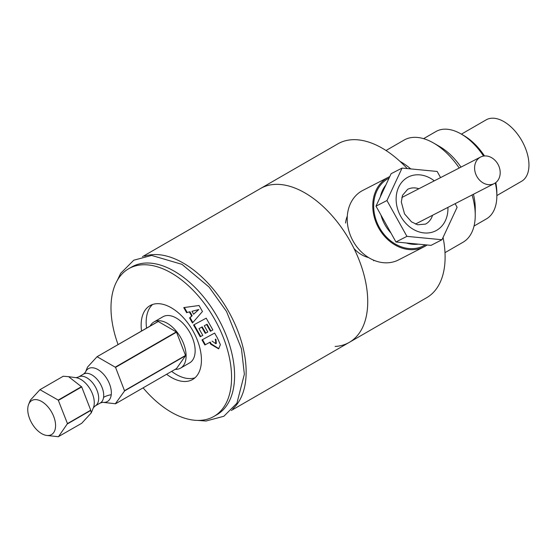 <?xml version="1.0" encoding="UTF-8"?>
<svg xmlns="http://www.w3.org/2000/svg" width="555" height="555" viewBox="0 0 555 555"><rect width="100%" height="100%" fill="white"/><g stroke="black" fill="none" stroke-linecap="round" stroke-linejoin="round"><path stroke-width="0.83" d="M443.056 237.45A88.814 51.275 60 0 1 426.712 297.667L349.338 342.338A88.814 51.275 -120 0 0 362.949 271.173A88.814 51.275 -120 0 0 304.931 192.904A88.814 51.275 -120 0 0 260.524 188.506A88.814 51.275 60 0 1 303.835 192.28A88.814 51.275 60 0 1 362.741 270.465A88.814 51.275 60 0 1 349.338 342.338A88.814 51.275 60 0 1 335.123 346.445M142.482 256.653L337.891 143.835A88.814 51.275 60 0 1 381.209 147.609A88.814 51.275 60 0 1 407.224 168.574M143.1 387.855A85.262 49.228 -120 0 0 172.334 412.795A85.262 49.228 -120 0 0 213.918 416.423A85.262 49.228 -120 0 0 226.78 347.423A85.262 49.228 -120 0 0 170.232 272.366A85.262 49.228 -120 0 0 128.656 268.738A85.262 49.228 -120 0 0 118.069 344.586M213.918 416.423L216.929 414.682A85.262 49.228 -120 0 0 229.798 345.682A85.262 49.228 -120 0 0 173.25 270.625A85.262 49.228 -120 0 0 131.667 267.004L128.656 268.738M166.618 374.278A42.631 24.614 -120 0 0 171.814 377.691A42.631 24.614 -120 0 0 192.599 379.502A42.631 24.614 -120 0 0 199.037 345.002A42.631 24.614 -120 0 0 170.76 307.477A42.631 24.614 -120 0 0 149.968 305.659A42.631 24.614 -120 0 0 141.539 331.037M194.965 377.795A42.631 24.614 60 0 1 176.837 374.791A42.631 24.614 60 0 1 171.641 371.371M146.562 328.137A42.631 24.614 60 0 1 152.632 304.466M186.626 312.694L189.907 311.73L186.626 312.694L183.747 307.595L199.051 305.5L202.45 311.515L192.446 323.003L189.588 317.939L190.094 317.647L192.849 322.538M189.907 311.73L192.155 315.712L190.094 317.647M192.155 315.712L191.655 316.003L189.408 312.021M189.588 317.939L191.655 316.003M184.364 307.505L187.132 312.403M191.981 311.313L193.626 314.22L198.829 309.51L191.981 311.313L198.829 309.51M193.626 314.22L198.322 309.801M217.442 338.064L220.384 344.676L218.608 348.817L210.713 344.169L209.707 342.379L204.864 344.995L201.992 339.903L214.632 333.083L217.442 338.064M200.216 336.767L193.563 324.987L206.203 318.168L212.856 329.947L210.407 331.273L206.592 324.522L204.275 325.778L207.785 332.008L205.253 333.375L201.736 327.145L198.974 328.629L202.79 335.38L200.216 336.767L202.783 335.366M210.407 331.273L212.849 329.934M204.275 325.778L207.098 324.231L210.907 330.981M207.098 324.231L206.592 324.522M205.253 333.375L207.778 331.987M198.974 328.629L202.235 326.853L205.752 333.083M202.235 326.853L201.736 327.145M194.077 324.71L200.723 336.476M218.85 348.672L211.219 343.878L210.713 344.169M209.707 342.379L210.206 342.088L211.219 343.878M202.499 339.625L205.364 344.704L210.206 342.088M205.364 344.704L204.864 344.995M215.465 339.84L215.222 339.403L215.722 339.112L215.971 339.549L215.465 339.84L215.833 343.698L216.332 343.406L215.971 339.549M215.222 339.403L215.722 339.112M212.059 341.11L215.833 343.698M475.246 208.292A50.45 29.124 -120 0 0 475.246 208.278A50.45 29.124 -120 0 0 473.436 194.271M460.997 167.111A50.45 29.124 -120 0 0 439.581 146.492L433.552 143.017A58.976 34.049 -120 0 0 404.061 140.089L386.023 150.509M444.992 252.657L463.037 242.237A58.976 34.049 -120 0 0 475.246 215.25A58.976 34.049 -120 0 0 475.246 215.243A58.976 34.049 -120 0 0 472.069 194.972M459.214 168.026A58.976 34.049 -120 0 0 433.552 143.017M495.31 182.935A50.45 29.124 60 0 1 496.857 195.804A50.45 29.124 60 0 1 486.402 218.899L474.046 226.038M410.735 168.914A58.976 34.049 -120 0 0 399.926 161.325M423.597 138.66L435.959 131.521A50.45 29.124 60 0 1 461.184 134.019A50.45 29.124 60 0 1 483.571 156.066M496.857 195.804A50.45 29.124 60 0 1 496.857 195.818L496.857 192.904A46.897 27.077 -120 0 0 496.857 192.904A46.897 27.077 -120 0 0 495.775 182.595M484.501 155.962A46.897 27.077 -120 0 0 463.696 135.469L461.184 134.019M440.58 177.6L437.16 171.453L402.077 168.082L386.953 200.528L406.912 236.361L441.988 239.739L457.112 207.286L455.114 203.685M402.077 168.082L391.122 173.708L375.999 206.162L385.975 224.074L395.958 241.987L431.034 245.365L441.988 239.739M386.953 200.528L375.999 206.162M406.912 236.361L395.958 241.987M385.871 184.981A35.527 28.999 62.8 0 0 380.314 196.9M380.966 215.076A35.527 28.999 62.8 0 0 384.886 224.636A35.527 28.999 62.8 0 0 390.928 232.961M406.35 242.986A35.527 28.999 62.8 0 0 418.352 244.144M144.64 256.16A88.814 51.275 60 0 1 183.344 263.105A88.814 51.275 60 0 1 239.802 336.448A88.814 51.275 60 0 1 232.802 408.862M497.946 164.231A14.923 12.175 62.8 0 0 480.575 157.051A14.923 12.175 62.8 0 0 476.842 176.414A14.923 12.175 62.8 0 0 494.214 183.594A14.923 12.175 62.8 0 0 497.946 164.231M389.776 176.594A39.079 31.892 62.8 0 0 388.424 177.246A39.079 31.892 62.8 0 0 378.649 227.952A39.079 31.892 62.8 0 0 424.145 246.76A39.079 31.892 62.8 0 0 427.1 244.984M388.424 177.246L362.859 190.379A39.079 31.892 62.8 0 0 353.084 241.085A39.079 31.892 62.8 0 0 398.58 259.9L424.145 246.76M425.408 244.824A38.011 31.024 -117.2 0 1 423.652 245.816A38.011 31.024 -117.2 0 1 379.398 227.515A38.011 31.024 -117.2 0 1 388.909 178.19A38.011 31.024 -117.2 0 1 389.076 178.106M347.298 216.131A28.423 23.199 62.8 0 0 345.557 223.061M353.993 248.474A28.423 23.199 62.8 0 0 368.582 257.555M150.148 326.069A26.647 15.38 60 0 1 153.943 321.969A26.647 15.38 60 0 1 157.849 320.762A26.647 15.38 60 0 1 182.213 340.43A26.647 15.38 60 0 1 180.59 368.118A26.647 15.38 60 0 1 176.684 369.325A26.647 15.38 60 0 1 175.144 369.352M180.59 368.118L189.63 362.894A26.647 15.38 -120 0 0 191.26 335.206A26.647 15.38 -120 0 0 166.888 315.538A26.647 15.38 -120 0 0 162.99 316.745L153.943 321.969M85.394 372.301L87.51 367.119L97.076 356.705L158.029 321.518A25.828 14.909 60 0 1 158.133 321.505A25.828 14.909 60 0 1 158.237 321.498L176.296 331.918A25.828 14.909 60 0 1 176.504 332.181L185.53 355.443A25.828 14.909 60 0 1 185.53 355.727L176.504 368.569L115.551 403.756L102.724 402.319A18.981 10.961 60 0 0 111.354 392.683A18.981 10.961 60 0 0 100.309 371.191A18.981 10.961 60 0 0 85.394 372.301L83.555 374.091A16.699 9.643 60 0 1 96.369 378.503A16.699 9.643 60 0 1 103.709 395.229A16.699 9.643 60 0 1 103.709 395.285A16.699 9.643 60 0 1 100.254 403.013L95.231 405.913A16.699 9.643 60 0 0 98.686 398.185A16.699 9.643 60 0 0 98.686 398.129A16.699 9.643 60 0 0 91.339 381.41A16.699 9.643 60 0 0 78.532 376.991L76.056 377.691A18.981 10.961 60 0 1 94.274 402.541A18.981 10.961 60 0 1 93.393 407.703L95.231 405.913M158.237 321.498L97.076 356.705L115.551 367.368L124.577 390.914L115.343 403.776M58.226 436.75L81.703 423.298L91.27 412.885L90.729 410.18L81.703 386.911L68.598 376.672L63.228 376.248L39.96 389.686L58.226 400.086L67.46 423.611L58.435 436.736L46.627 435.432A19.675 11.357 -120 0 0 55.576 425.449A19.675 11.357 -120 0 0 44.123 403.173A19.675 11.357 -120 0 0 28.666 404.324A19.675 11.357 -120 0 0 27.75 409.666A19.675 11.357 -120 0 0 46.627 435.432M28.666 404.324L30.393 400.099L39.96 389.686L63.228 376.248M185.53 355.727L124.577 390.914M185.53 355.443L124.577 390.637M90.729 410.18L67.46 423.611M90.729 410.457L67.46 423.895M176.504 332.181L115.551 367.368M81.703 386.911L58.435 400.349M176.296 331.918L115.343 367.112M81.495 386.655L58.226 400.086M461.399 134.144L486.159 119.852A35.458 20.473 60 0 1 491.355 118.25A35.458 20.473 60 0 1 523.774 144.418A35.458 20.473 60 0 1 521.617 181.263L496.857 195.554M111.284 394.716A17.052 9.844 0 0 0 103.743 397.276M432.532 215.284A19.543 15.949 -117.2 0 1 425.491 224.102L417.637 224.789L411.519 221.868L404.533 213.89L401.314 201.999L402.5 195.332L407.627 189.345A19.543 15.949 -117.2 0 1 418.893 188.742M434.274 180.84A30.199 24.649 62.8 0 0 402.729 181.187A30.199 24.649 62.8 0 0 400.696 216.263A30.199 24.649 62.8 0 0 430.285 232.663A30.199 24.649 62.8 0 0 447.913 207.383M475.246 208.278L475.246 215.243M197.885 420.412L206.016 421.023L223.866 416.257L236.923 403.18L244.36 374.209L241.453 348.755L226.516 311.459L209.062 287.025L181.984 264.353L151.626 255.439L133.776 260.205L120.719 273.282L117.181 280.629M349.338 342.338L231.303 410.485M401.806 197.525L480.575 157.051M415.452 224.067L494.214 183.594M373.626 260.739L374.237 260.42M83.555 374.091L78.532 376.991M100.254 403.013L102.724 402.319M91.27 412.885L93.393 407.703M76.063 377.691L68.598 376.672"/></g></svg>

